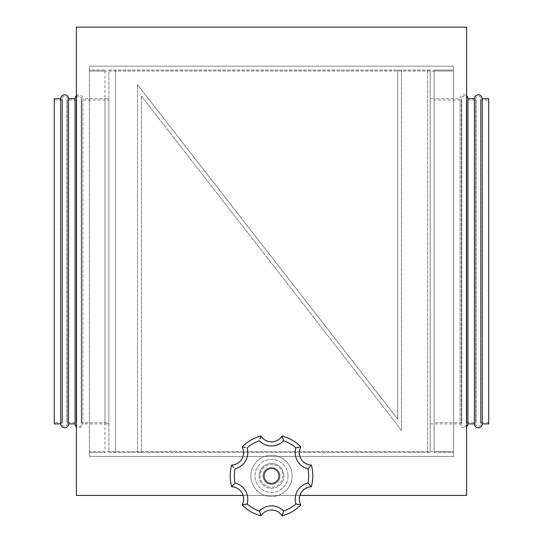 <?xml version="1.0" encoding="UTF-8"?>
<svg xmlns="http://www.w3.org/2000/svg" width="543" height="543" viewBox="0 0 543 543"><rect width="100%" height="100%" fill="white"/><g stroke="black" fill="none" stroke-linecap="round" stroke-linejoin="round"><path stroke-width="0.41" stroke-dasharray="2.71 2.04" d="M271.5 467.462A8.457 8.457 0 0 0 263.043 475.912A8.457 8.457 0 0 0 271.5 484.37A8.457 8.457 0 0 0 279.957 475.912A8.457 8.457 0 0 0 271.5 467.462A8.457 8.457 0 0 0 263.043 475.912A8.457 8.457 0 0 0 271.5 484.37A8.457 8.457 0 0 0 279.957 475.912A8.457 8.457 0 0 0 271.5 467.462A8.457 8.457 0 0 0 263.043 475.912A8.457 8.457 0 0 0 271.5 484.37A8.457 8.457 0 0 0 279.957 475.912A8.457 8.457 0 0 0 271.5 467.462A8.457 8.457 0 0 0 263.043 475.912A8.457 8.457 0 0 0 271.5 484.37A8.457 8.457 0 0 0 279.957 475.912A8.457 8.457 0 0 0 271.5 467.462M243.081 495.426L299.919 495.426M76.387 27.15L76.387 495.426L466.613 495.426L466.613 27.15L76.387 27.15L76.387 495.426L466.613 495.426L466.613 27.15L76.387 27.15L76.387 495.426L466.613 495.426L466.613 27.15L76.387 27.15M264.013 475.912A7.487 7.487 0 0 1 271.5 468.433A7.487 7.487 0 0 1 278.987 475.912A7.487 7.487 0 0 1 271.5 483.399A7.487 7.487 0 0 1 264.013 475.912M282.855 475.912A11.355 11.355 0 0 1 271.5 487.275A11.355 11.355 0 0 1 260.145 475.912A11.355 11.355 0 0 1 271.5 464.557A11.355 11.355 0 0 1 282.855 475.912M259.113 475.912A12.387 12.387 0 0 0 271.5 488.306A12.387 12.387 0 0 0 283.887 475.912A12.387 12.387 0 0 1 271.5 488.306A12.387 12.387 0 0 1 259.113 475.912A12.387 12.387 0 0 1 271.5 463.525A12.387 12.387 0 0 1 283.887 475.912A12.387 12.387 0 0 0 271.5 463.525A12.387 12.387 0 0 0 259.113 475.912M288.021 475.912A16.521 16.521 0 0 1 271.5 492.433A16.521 16.521 0 0 1 254.979 475.912A16.521 16.521 0 0 1 271.5 459.398A16.521 16.521 0 0 1 288.021 475.912A16.521 16.521 0 0 1 271.5 492.433A16.521 16.521 0 0 1 254.979 475.912A16.521 16.521 0 0 1 271.5 459.398A16.521 16.521 0 0 1 288.021 475.912M292.148 475.912A20.648 20.648 0 0 1 271.5 496.567A20.648 20.648 0 0 1 250.852 475.912A20.648 20.648 0 0 1 271.5 455.265A20.648 20.648 0 0 1 292.148 475.912A20.648 20.648 0 0 1 271.5 496.567A20.648 20.648 0 0 1 250.852 475.912A20.648 20.648 0 0 1 271.5 455.265A20.648 20.648 0 0 1 292.148 475.912M235.024 483.06L231.651 486.766A41.302 41.302 0 0 1 231.651 465.066A41.302 41.302 0 0 0 231.651 486.766A12.387 12.387 0 0 1 242.178 505.004L247.072 503.931A16.521 16.521 0 0 0 235.024 483.06A37.168 37.168 0 0 1 235.024 468.772A16.521 16.521 0 0 0 247.072 447.9A37.168 37.168 0 0 1 259.452 440.753A16.521 16.521 0 0 0 283.548 440.753L282.034 435.981A12.387 12.387 0 0 1 260.966 435.981A41.302 41.302 0 0 0 242.178 446.828A41.302 41.302 0 0 1 260.966 435.981A12.387 12.387 0 0 0 282.034 435.981A41.302 41.302 0 0 1 300.822 446.828A41.302 41.302 0 0 0 282.034 435.981M312.802 475.912A41.302 41.302 0 0 1 311.349 486.766A41.302 41.302 0 0 0 311.349 465.066L307.976 468.772A37.168 37.168 0 0 1 307.976 483.06L308.295 483.372M243.183 446.991L245.321 447.439M260.606 436.932L259.927 439.009M283.548 440.753A37.168 37.168 0 0 1 295.928 447.9L300.822 446.828A12.387 12.387 0 0 0 299.349 452.686A12.387 12.387 0 0 1 300.822 446.828M232.295 465.853L233.748 467.482M309.232 484.329L310.691 485.958M307.976 483.06A16.521 16.521 0 0 0 295.928 503.931L297.544 504.359M300.523 504.956L300.822 505.004A41.302 41.302 0 0 1 282.034 515.85A41.302 41.302 0 0 0 300.822 505.004M243.651 499.146A12.387 12.387 0 0 1 242.178 505.004A41.302 41.302 0 0 0 260.966 515.85L259.452 511.078A37.168 37.168 0 0 1 247.072 503.931M295.928 503.931A37.168 37.168 0 0 1 283.548 511.078L283.113 512.694M430.192 98.69L430.192 423.886L430.192 98.69L434.095 98.69L434.095 423.886L434.095 98.69L434.095 423.886L434.095 98.69L460.111 98.69L460.111 423.886L460.111 98.69A3.903 3.903 0 0 1 466.613 95.785M430.192 423.886L460.111 423.886A3.903 3.903 0 0 0 466.613 426.791M105.003 98.69L108.905 98.69L108.905 423.886L108.905 98.69L108.905 423.886L108.905 98.69L82.889 98.69L82.889 423.886L108.905 423.886L105.003 423.886L105.003 98.69L105.003 423.886M105.003 71.031L105.003 451.545L89.391 451.545L89.391 71.031L105.003 71.031L105.003 70.074L89.391 70.074L89.391 452.502L105.003 452.502L105.003 451.545M89.391 452.502L105.003 452.502L105.003 70.074L89.391 70.074L89.391 66.171L89.391 71.031L453.609 71.031L453.609 451.545L89.391 451.545L89.391 456.405L89.391 452.502L89.391 456.405L453.609 456.405L453.609 452.502L434.095 452.502L434.095 70.074L453.609 70.074L453.609 66.171L89.391 66.171L89.391 70.074M108.905 71.031L430.192 71.031L430.192 70.074L108.905 70.074L108.905 452.502L430.192 452.502L430.192 451.545L108.905 451.545M430.192 71.031L430.192 451.545M430.192 70.074L108.905 70.074L108.905 452.502L427.592 452.502L427.592 70.074L427.592 452.502L430.192 452.502L430.192 70.074M434.095 71.031L453.609 71.031L453.609 451.545L434.095 451.545L434.095 70.074L453.609 70.074L453.609 66.171L89.391 66.171M453.609 66.171L453.609 70.074M434.095 451.545L434.095 452.502L453.609 452.502L453.609 451.545L453.609 456.405L89.391 456.405M453.609 452.502L453.609 456.405M115.408 70.074L115.408 452.502L115.408 70.074M488.727 99.993L488.727 422.583L488.727 99.993L480.575 99.993A2.6 2.6 0 0 0 478.322 96.091A2.6 2.6 0 0 0 476.068 99.993L466.267 99.993A2.6 2.6 0 0 0 464.014 96.091A2.6 2.6 0 0 0 461.76 99.993L461.76 422.583L434.095 422.583L434.095 99.993L434.095 422.583M488.727 422.583L480.575 422.583L480.575 99.993L480.575 422.583A2.6 2.6 0 0 1 478.322 426.486A2.6 2.6 0 0 1 476.068 422.583L476.068 99.993L476.068 422.583L466.267 422.583L466.267 99.993L466.267 422.583A2.6 2.6 0 0 1 464.014 426.486A2.6 2.6 0 0 1 461.76 422.583L461.76 99.993L434.095 99.993M467.917 98.69L467.917 423.886M474.419 98.69L474.419 423.886M482.225 98.69L482.225 423.886M488.727 98.69L488.727 423.886M54.273 98.69L54.273 423.886M60.775 98.69L60.775 423.886M68.581 98.69L68.581 423.886M75.083 98.69L75.083 423.886M76.387 95.785A3.903 3.903 0 0 1 82.889 98.69L82.889 423.886A3.903 3.903 0 0 1 76.387 426.791M54.273 422.583L54.273 99.993L54.273 422.583L62.425 422.583A2.6 2.6 0 0 0 64.678 426.486A2.6 2.6 0 0 0 66.932 422.583L76.733 422.583A2.6 2.6 0 0 0 78.986 426.486A2.6 2.6 0 0 0 81.24 422.583L108.905 422.583L108.905 99.993L108.905 422.583M54.273 99.993L62.425 99.993L62.425 422.583L62.425 99.993A2.6 2.6 0 0 1 64.678 96.091A2.6 2.6 0 0 1 66.932 99.993L66.932 422.583L66.932 99.993L76.733 99.993L76.733 422.583L76.733 99.993A2.6 2.6 0 0 1 78.986 96.091A2.6 2.6 0 0 1 81.24 99.993L81.24 422.583L81.24 99.993L108.905 99.993M137.522 84.722L137.522 452.502L137.522 84.722L397.673 419.02L137.522 84.722M141.424 452.502L137.522 452.502L141.424 452.502L141.424 96.091L141.424 452.502M401.576 430.389L141.424 96.091L401.576 430.389L401.576 70.074L401.576 430.389M397.673 70.074L401.576 70.074L397.673 70.074L397.673 419.02L397.673 70.074M283.548 511.078A16.521 16.521 0 0 0 259.452 511.078M295.928 447.9A16.521 16.521 0 0 0 307.976 468.772M242.178 505.004A41.302 41.302 0 0 0 260.966 515.85M466.613 423.886L466.613 98.69L466.613 423.886M461.414 98.69L461.414 423.886L461.414 98.69M480.922 423.886L480.922 98.69L480.922 423.886M475.722 98.69L475.722 423.886L475.722 98.69M76.387 98.69L76.387 423.886L76.387 98.69M81.586 423.886L81.586 98.69L81.586 423.886M62.078 98.69L62.078 423.886L62.078 98.69M67.278 423.886L67.278 98.69L67.278 423.886"/><path stroke-width="0.81" d="M299.919 495.426L466.613 495.426L466.613 27.15L76.387 27.15L76.387 495.426L243.081 495.426M264.013 475.912A7.487 7.487 0 0 1 271.5 468.433A7.487 7.487 0 0 1 278.987 475.912A7.487 7.487 0 0 1 271.5 483.399A7.487 7.487 0 0 1 264.013 475.912M233.748 467.482L231.651 465.066A12.387 12.387 0 0 0 242.178 446.828A12.387 12.387 0 0 1 231.651 465.066L232.295 465.853M245.321 447.439L243.183 446.991M310.691 485.958L311.349 486.766A12.387 12.387 0 0 0 300.822 505.004A12.387 12.387 0 0 1 299.349 499.146A12.387 12.387 0 0 0 300.822 505.004A41.302 41.302 0 0 1 282.034 515.85A12.387 12.387 0 0 0 260.966 515.85A12.387 12.387 0 0 1 282.034 515.85A12.387 12.387 0 0 0 260.966 515.85A41.302 41.302 0 0 1 242.178 505.004A12.387 12.387 0 0 0 231.651 486.766L235.024 483.06A16.521 16.521 0 0 1 247.072 503.931A37.168 37.168 0 0 0 259.452 511.078A16.521 16.521 0 0 1 283.548 511.078A37.168 37.168 0 0 0 295.928 503.931A16.521 16.521 0 0 1 307.976 483.06A37.168 37.168 0 0 0 307.976 468.772L311.349 465.066A41.302 41.302 0 0 1 311.349 486.766L307.976 483.06M259.927 439.009L260.606 436.932M311.349 465.066A12.387 12.387 0 0 1 299.349 452.686A12.387 12.387 0 0 0 311.349 465.066A12.387 12.387 0 0 1 299.349 452.686A12.387 12.387 0 0 0 311.349 465.066M308.295 483.372L309.232 484.329M295.928 503.931L300.822 505.004A12.387 12.387 0 0 1 311.349 486.766A12.387 12.387 0 0 0 299.349 499.146A12.387 12.387 0 0 1 311.349 486.766A41.302 41.302 0 0 0 312.802 475.912M297.544 504.359L300.523 504.956M283.113 512.694L282.143 515.572M300.822 446.828A12.387 12.387 0 0 0 299.349 452.686A12.387 12.387 0 0 1 300.822 446.828L295.928 447.9A37.168 37.168 0 0 0 283.548 440.753L282.034 435.981A41.302 41.302 0 0 1 300.822 446.828A41.302 41.302 0 0 0 282.034 435.981A12.387 12.387 0 0 1 260.966 435.981A12.387 12.387 0 0 0 282.034 435.981M300.822 505.004A41.302 41.302 0 0 1 282.034 515.85L283.548 511.078M247.072 503.931L242.178 505.004A41.302 41.302 0 0 0 260.966 515.85L259.452 511.078M242.178 446.828A41.302 41.302 0 0 1 260.966 435.981A41.302 41.302 0 0 0 242.178 446.828M230.198 475.912A41.302 41.302 0 0 1 231.651 465.066A12.387 12.387 0 0 0 243.651 452.686A12.387 12.387 0 0 1 231.651 465.066A41.302 41.302 0 0 0 231.651 486.766A41.302 41.302 0 0 1 230.198 475.912M482.225 98.69L482.225 423.886L488.727 423.886L488.727 98.69L482.225 98.69A3.903 3.903 0 0 0 478.322 94.787A3.903 3.903 0 0 0 474.419 98.69L467.917 98.69A3.903 3.903 0 0 0 466.613 95.785M482.225 423.886A3.903 3.903 0 0 1 478.322 427.789A3.903 3.903 0 0 1 474.419 423.886L474.419 98.69M474.419 423.886L467.917 423.886L467.917 98.69M467.917 423.886A3.903 3.903 0 0 1 466.613 426.791M76.387 426.791A3.903 3.903 0 0 1 75.083 423.886L68.581 423.886A3.903 3.903 0 0 1 64.678 427.789A3.903 3.903 0 0 1 60.775 423.886L54.273 423.886L54.273 98.69L60.775 98.69A3.903 3.903 0 0 1 64.678 94.787A3.903 3.903 0 0 1 68.581 98.69L75.083 98.69A3.903 3.903 0 0 1 76.387 95.785M75.083 423.886L75.083 98.69M68.581 423.886L68.581 98.69M60.775 423.886L60.775 98.69M283.548 440.753A16.521 16.521 0 0 1 259.452 440.753A37.168 37.168 0 0 0 247.072 447.9A16.521 16.521 0 0 1 235.024 468.772A37.168 37.168 0 0 0 235.024 483.06M307.976 468.772A16.521 16.521 0 0 1 295.928 447.9M260.966 515.85A12.387 12.387 0 0 1 282.034 515.85M242.178 505.004A12.387 12.387 0 0 0 243.651 499.146"/></g></svg>
